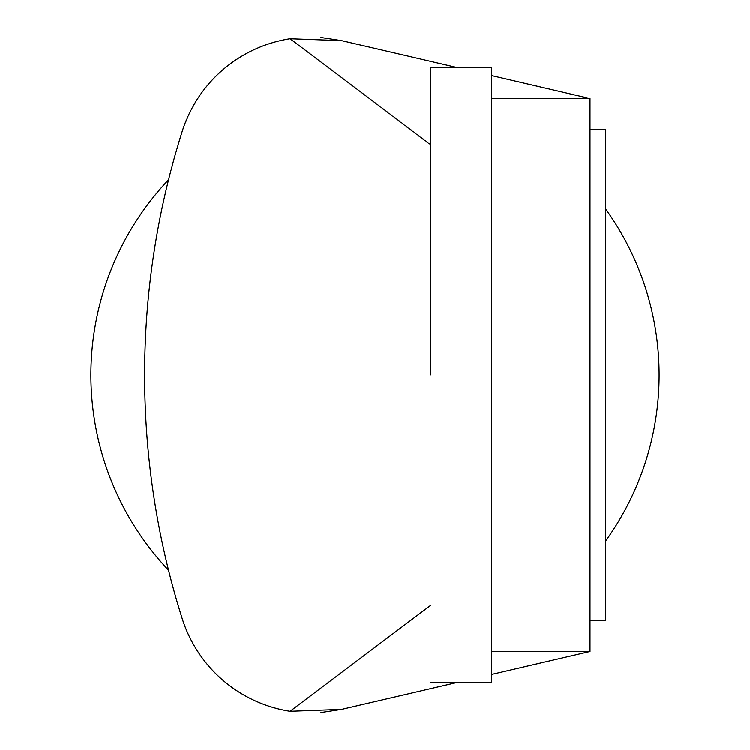 <?xml version="1.0" encoding="UTF-8"?>
<svg xmlns="http://www.w3.org/2000/svg" width="750" height="750" viewBox="0 0 750 750"><rect width="100%" height="100%" fill="white"/><g stroke="black" fill="none" stroke-linecap="round" stroke-linejoin="round"><path stroke-width="1.12" d="M430.284 682.153L491.719 682.153L491.719 67.847L430.284 67.847L430.284 375M590.006 129.281L605.363 129.281L605.363 620.719L590.006 620.719M491.719 651.441L590.006 651.441L590.006 98.559L491.719 75.647M590.006 651.441L491.719 674.353M320.934 712.5L341.625 709.341L458.25 682.153L341.625 709.341L290.044 711.244A135.056 135.056 0 0 1 182.166 618.478A808.519 808.519 0 0 1 182.166 131.522A135.056 135.056 0 0 1 290.044 38.756L341.625 40.659L320.934 37.5M458.25 67.847L341.625 40.659M290.044 38.756L430.284 144.422M430.284 605.578L290.044 711.244A135.056 135.056 0 0 1 182.166 618.478M491.719 98.559L590.006 98.559M168.553 570.197A284.119 284.119 0 0 1 168.553 179.803M605.363 208.706A284.119 284.119 0 0 1 605.363 541.294"/></g></svg>

